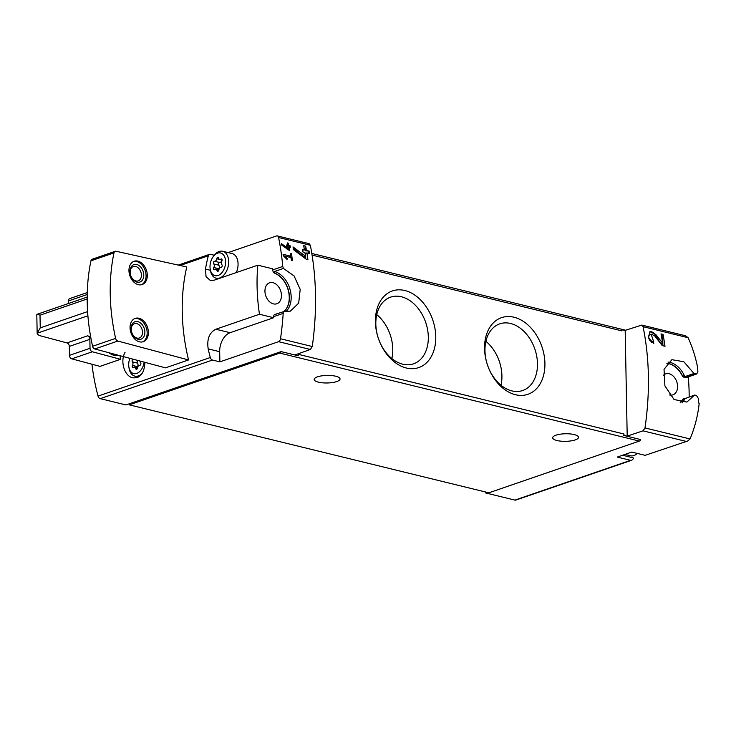 <?xml version="1.0" encoding="UTF-8"?>
<svg xmlns="http://www.w3.org/2000/svg" width="736" height="736" viewBox="0 0 736 736"><rect width="100%" height="100%" fill="white"/><g stroke="black" fill="none" stroke-linecap="round" stroke-linejoin="round"><path stroke-width="1.1" d="M623.99 435.326L623.705 435.418A2.466 1.582 103.7 0 0 623.972 434.001L623.99 435.326L627.201 436.108L643.025 430.845L645.012 427.929C650.155 392.251 649.511 358.506 643.071 326.683L641.792 325.073L685.501 335.763L688.114 337.704C692.521 347.475 695.704 357.503 697.664 367.798L697.562 367.77A221.784 142.471 103.7 0 1 697.884 371.662L696.716 373.952L693.984 373.502L683.827 361.735L671.885 359.683L664.038 369.343L664.902 385.848L674.056 399.519L686.881 402.077L694.609 395.048L682.631 399.51A21.565 15.272 71 0 1 680.22 402.426M694.609 395.048L696.412 395.425L698.676 398.967A221.784 142.471 103.7 0 1 698.584 402.997L699.2 403.153C697.912 415.454 694.867 427.386 690.055 438.95L687.663 441.011L645.141 455.336L631.81 452.07L617.256 457.074L630.596 460.331L514.924 500.103A3.082 2.18 71 0 0 515.862 500.066L631.58 460.285M653.421 341.062L651.148 334.126L654.543 335.699L662.244 345.598L665.004 346.279A221.784 142.471 -76.3 0 0 663.035 334.402L661.029 333.905A221.784 142.471 103.7 0 1 662.602 343.151L655.702 334.383L649.916 331.706L648.324 337.649L653.789 343.528A221.784 142.471 -76.3 0 0 653.421 341.062L651.654 341.67L651.673 342.461M289 246.882L290.472 247.241A221.784 142.471 -76.3 0 0 290.232 245.898L288.76 245.539A221.784 142.471 -76.3 0 0 288.328 243.174L287.233 242.908A221.784 142.471 103.7 0 1 287.666 245.272L286.562 244.996A221.784 142.471 103.7 0 1 286.801 246.339L287.896 246.606A221.784 142.471 103.7 0 1 288.245 248.676L281.4 243.598A221.784 142.471 103.7 0 1 281.658 245.079L289.616 250.608A221.784 142.471 -76.3 0 0 289 246.882L288.006 247.222M228.132 252.586L276.534 235.952A3.082 1.978 103.7 0 1 277.325 235.897A3.082 1.978 103.7 0 1 278.576 237.507A221.784 142.471 103.7 0 1 282.753 266.46L283.443 268.438L294.087 275.945L300.205 289.414L298.687 303.14L290.361 311.135L283.848 311.558L283.194 313.37A221.784 142.471 103.7 0 1 280.517 338.753A3.082 1.978 103.7 0 1 278.567 341.679L219.88 361.854L212.502 360.051A3.082 2.18 -109 0 1 210.294 357.521A166.336 117.843 -109 0 1 208.178 348.882C206.77 339.075 209.337 332.525 215.878 329.231L230.074 332.709L273.663 317.722L273.645 316.655A3.082 2.18 71 0 1 274.933 314.3A3.082 2.18 71 0 1 275.089 314.263M277.325 235.897L309.12 243.68L310.344 245.272C316.554 277.049 317.207 310.794 312.285 346.527L310.371 349.462L295.154 354.872L298.08 355.755L281.115 351.606A2.466 1.582 103.7 0 1 279.772 353.105L129.278 404.837L129.26 403.806L125.966 404.938L100.243 398.645A3.082 2.18 71 0 1 98.035 396.106A166.336 117.843 71 0 1 91.963 364.237M283.286 255.705L290.968 257.563A221.784 142.471 103.7 0 1 291.309 260.296L292.413 260.562A221.784 142.471 -76.3 0 0 291.502 253.764L290.407 253.488A221.784 142.471 103.7 0 1 290.784 256.202L283.084 254.316A221.784 142.471 103.7 0 1 283.268 255.677L287.022 259.449L287.426 258.658L284.841 256.064L283.958 256.367M306.884 252.917L309.562 253.58A221.784 142.471 -76.3 0 0 309.148 251.123L306.47 250.47A221.784 142.471 -76.3 0 0 305.67 246.155L303.664 245.658A221.784 142.471 103.7 0 1 304.456 249.973L302.45 249.486A221.784 142.471 103.7 0 1 302.873 251.942L304.879 252.43A221.784 142.471 103.7 0 1 305.477 256.211L293.029 246.928A221.784 142.471 103.7 0 1 293.489 249.633L306.47 259.394L307.924 259.753A221.784 142.471 -76.3 0 0 306.884 252.917L305.596 253.368L305.707 258.814M689.154 396.916A166.336 117.843 71 0 0 688.27 376.878M622.573 455.244L633.264 457.856L633.438 458.62L631.819 460.212L630.596 460.331M120.051 355.709A166.336 117.843 71 0 0 120.52 359.306L99.958 366.372L71.778 358.846A3.082 2.18 71 0 1 69.469 355.35L69.304 346.417A3.082 2.18 71 0 0 66.985 342.921L41.253 336.048C38.612 335.312 37.251 334.402 37.159 333.307L40.25 327.879L40.002 315.192C38.014 314.217 36.947 314.042 36.8 314.658L37.159 333.307M94.806 348.965A3.082 2.18 71 0 1 92.589 346.279A166.336 117.843 71 0 1 90.951 260.811A3.082 2.18 71 0 1 92.175 259.228L115.202 251.316A3.082 2.18 71 0 1 116.104 251.27L186.76 266.984A166.336 117.843 71 0 0 188.545 359.932L165.517 367.844L94.806 348.965L117.834 341.053L188.545 359.932M125.074 352.268C119.867 361.431 124.504 376.28 132.784 377.807C140.3 378.304 144.348 373.143 144.928 362.342M282.753 266.46L272.743 269.9L272.725 268.833L257.812 265.181A166.336 117.843 71 0 0 259.458 314.244L215.878 329.231M257.812 265.181L214.222 280.168L210.248 280.425L206.052 276.607L205.464 269.072A166.336 117.843 -109 0 1 208.334 255.788A3.082 2.18 -109 0 1 209.521 254.352A3.082 2.18 -109 0 1 210.468 254.316L214.259 255.245M259.458 314.244L273.663 317.722M514.924 500.103L485.53 492.908L487.076 492.375M129.278 404.837L488.842 492.807L639.336 441.076A2.466 1.582 103.7 0 0 640.679 439.576L623.705 435.418M129.26 403.806L281.115 351.606M641.792 325.073L625.177 330.372L621.681 329.691A2.466 1.582 103.7 0 1 621.984 330.915L312.101 255.098M485.53 492.908L485.512 491.998M645.141 455.336L687.663 441.011M87.271 292.56L69.718 298.595A3.082 2.18 71 0 0 68.43 300.95L68.476 303.499M621.966 329.59L621.984 330.915M298.365 355.654L298.338 354.329L623.972 434.001M404.846 290.518A40.526 28.713 -109 0 1 432.087 355.037A40.526 28.713 -109 0 1 379.831 342.249A40.526 28.713 -109 0 1 404.846 290.518M513.995 317.225A40.526 28.713 -109 0 1 541.245 381.745A40.526 28.713 -109 0 1 488.98 368.957A40.526 28.713 -109 0 1 513.995 317.225M627.201 436.108L625.177 330.372M555.965 435.188A12.935 3.781 -1.1 0 1 570.179 433.927A12.935 3.781 -1.1 0 1 578.524 437.294A12.935 3.781 -1.1 0 1 565.662 441.333A12.935 3.781 -1.1 0 1 552.653 437.791A12.935 3.781 -1.1 0 1 555.965 435.188M317.474 376.841A12.935 3.781 -1.1 0 1 331.697 375.581A12.935 3.781 -1.1 0 1 340.041 378.948A12.935 3.781 -1.1 0 1 327.18 382.978A12.935 3.781 -1.1 0 1 314.171 379.445A12.935 3.781 -1.1 0 1 317.474 376.841M115.202 251.316A3.082 2.18 71 0 0 113.979 252.89A166.336 117.843 71 0 0 115.616 338.367A3.082 2.18 71 0 0 117.834 341.053M139.003 318.256A12.319 8.731 -109 0 1 148.148 329.737A12.319 8.731 -109 0 1 143.235 341.697A12.319 8.731 -109 0 1 130.971 332.874A12.319 8.731 -109 0 1 135.222 318.384A12.319 8.731 -109 0 1 139.003 318.256M137.908 261.124A12.319 8.731 -109 0 1 147.044 272.596A12.319 8.731 -109 0 1 142.14 284.556A12.319 8.731 -109 0 1 129.876 275.742A12.319 8.731 -109 0 1 134.127 261.252A12.319 8.731 -109 0 1 137.908 261.124M120.52 359.306L92.34 351.78A3.082 2.18 71 0 1 90.031 348.284L89.856 339.342A3.082 2.18 71 0 0 87.547 335.846L90.648 336.674M118.634 355.332A17.25 12.218 -109 0 1 109.002 352.756M133.52 261.492A12.319 8.731 -109 0 1 136.675 261.547A12.319 8.731 -109 0 1 145.728 272.578A12.319 8.731 -109 0 1 141.505 284.731M136.73 264.491A9.237 6.55 -109 0 1 142.94 279.202A9.237 6.55 -109 0 1 131.026 276.285A9.237 6.55 -109 0 1 136.73 264.491M135.645 266.469A7.572 5.364 -109 0 1 141.266 273.525A7.572 5.364 -109 0 1 138.248 280.876A7.572 5.364 -109 0 1 130.714 275.457A7.572 5.364 -109 0 1 133.326 266.542A7.572 5.364 -109 0 1 135.645 266.469M134.614 318.633A12.319 8.731 -109 0 1 137.77 318.688A12.319 8.731 -109 0 1 146.823 329.71A12.319 8.731 -109 0 1 142.609 341.872M137.825 321.632A9.237 6.55 -109 0 1 144.035 336.343A9.237 6.55 -109 0 1 132.121 333.426A9.237 6.55 -109 0 1 137.825 321.632M136.74 323.601A7.572 5.364 -109 0 1 142.361 330.657A7.572 5.364 -109 0 1 139.343 338.008A7.572 5.364 -109 0 1 131.808 332.589A7.572 5.364 -109 0 1 134.421 323.684A7.572 5.364 -109 0 1 136.74 323.601M213.21 256.652A11.684 7.507 103.7 0 1 217.598 253.166A11.684 7.507 103.7 0 1 225.584 260.967A11.684 7.507 103.7 0 1 218.988 275.089A11.684 7.507 103.7 0 1 210.183 269.026A11.684 7.507 103.7 0 1 213.21 256.652L213.983 255.613A13.864 8.906 103.7 0 1 219.181 251.482A13.864 8.906 103.7 0 1 222.723 251.27L232.107 253.561A13.864 8.906 103.7 0 1 236.311 272.578M219.88 361.854L219.678 351.698A16.017 10.286 103.7 0 1 230.074 332.709M218.454 270.931L216.973 270.572A2.558 1.638 -76.3 0 0 215.933 269.22A2.558 1.638 -76.3 0 0 214.792 269.532A1.463 0.938 -76.3 0 1 214.139 269.707A1.463 0.938 -76.3 0 1 213.799 267.499A2.558 1.638 -76.3 0 0 213.734 263.948A1.463 0.938 -76.3 0 1 213.523 262.292A1.463 0.938 -76.3 0 1 214.636 261.271A2.558 1.638 -76.3 0 0 216.752 258.759A1.463 0.938 103.7 0 1 218.049 257.333A1.463 0.938 103.7 0 1 218.647 258.106A2.558 1.638 -76.3 0 0 219.687 259.449A2.558 1.638 -76.3 0 0 220.828 259.146A1.463 0.938 -76.3 0 1 221.481 258.962A1.463 0.938 -76.3 0 1 221.821 261.17A2.558 1.638 -76.3 0 0 221.886 264.721A1.463 0.938 -76.3 0 1 222.097 266.377A1.463 0.938 -76.3 0 1 220.984 267.398A2.558 1.638 -76.3 0 0 218.868 269.919L215.933 269.22M216.973 270.572A1.463 0.938 -76.3 0 0 217.571 271.336A1.463 0.938 -76.3 0 0 218.868 269.919M222.723 251.27A13.864 8.906 103.7 0 1 228.077 266.846A13.864 8.906 103.7 0 1 216.136 278.199A13.864 8.906 103.7 0 1 210.386 270.305L210.183 269.026M221.794 259.964A1.463 0.938 -76.3 0 0 221.794 259.992A2.558 1.638 -76.3 0 1 219.678 262.504A1.463 0.938 -76.3 0 0 218.564 263.534A1.463 0.938 -76.3 0 0 218.776 265.181A2.558 1.638 -76.3 0 1 218.84 268.741A1.463 0.938 -76.3 0 0 218.555 269.864M624.938 454.434L630.338 455.75A13.864 8.906 -76.3 0 0 633.889 455.538A13.864 8.906 -76.3 0 0 637.302 453.413M144.146 362.14A11.684 7.507 103.7 0 1 136.556 373.474A11.684 7.507 103.7 0 1 128.874 366.951A11.684 7.507 103.7 0 1 129.876 358.331M137.135 368.846L135.663 368.488A2.558 1.638 -76.3 0 0 134.614 367.135A2.558 1.638 -76.3 0 0 133.474 367.448A1.463 0.938 -76.3 0 1 132.83 367.623A1.463 0.938 -76.3 0 1 132.48 365.424A2.558 1.638 -76.3 0 0 132.416 361.873A1.463 0.938 -76.3 0 1 132.167 360.346A1.463 0.938 -76.3 0 1 133.142 359.196M140.006 361.036A2.558 1.638 -76.3 0 0 140.576 362.646A1.463 0.938 -76.3 0 1 140.778 364.292A1.463 0.938 -76.3 0 1 139.674 365.323A2.558 1.638 -76.3 0 0 137.558 367.834A1.463 0.938 -76.3 0 1 136.252 369.26A1.463 0.938 -76.3 0 1 135.663 368.488M142.039 373.538A13.864 8.906 103.7 0 1 134.826 376.114A13.864 8.906 103.7 0 1 129.067 368.221L128.874 366.951M138 360.493A1.463 0.938 -76.3 0 0 137.181 361.716A1.463 0.938 -76.3 0 0 137.457 363.106A2.558 1.638 -76.3 0 1 137.531 366.657A1.463 0.938 -76.3 0 0 137.246 367.779M693.984 373.502L684.839 376.639L682.336 375.489A21.565 15.272 71 0 0 666.89 363.317M680.303 402.445A21.565 15.272 71 0 0 682.796 399.455M663.265 375.507A11.086 7.857 -109 0 1 665.73 373.851A11.086 7.857 -109 0 1 669.134 373.732A11.086 7.857 -109 0 1 677.359 384.063A11.086 7.857 -109 0 1 672.943 394.818A11.086 7.857 -109 0 1 669.539 394.938M695.796 373.998L685.409 377.568A3.082 2.18 71 0 0 686.357 377.54L696.725 373.971M685.409 377.568L684.057 377.237A3.082 2.18 71 0 1 682.171 375.544A21.565 15.272 71 0 0 666.834 363.382M683.707 398.719A3.082 2.18 71 0 0 683.523 398.774A3.082 2.18 71 0 0 682.631 399.51M283.443 268.438L274.546 271.492L274.813 273.314A21.565 15.272 71 0 1 288.475 291.189A21.565 15.272 71 0 1 283.857 311.567L275.761 314.171A21.565 15.272 71 0 0 276.184 314.198M283.93 311.576A21.565 15.272 71 0 0 288.659 291.208A21.565 15.272 71 0 0 274.97 273.258M272.992 282.679A11.086 7.857 -109 0 1 281.216 293.002A11.086 7.857 -109 0 1 276.8 303.766A11.086 7.857 -109 0 1 265.77 295.835A11.086 7.857 -109 0 1 269.588 282.79A11.086 7.857 -109 0 1 272.992 282.679M272.743 269.9A3.082 2.18 71 0 0 274.813 273.314M510.572 323.481A35.254 24.978 -109 0 1 536.737 356.316A35.254 24.978 -109 0 1 522.68 390.522A35.254 24.978 -109 0 1 487.6 365.304A35.254 24.978 -109 0 1 499.762 323.849A35.254 24.978 -109 0 1 510.572 323.481M485.898 341.338A35.254 24.978 -109 0 1 500.995 385.259M401.424 296.774A35.254 24.978 -109 0 1 427.579 329.608A35.254 24.978 -109 0 1 413.531 363.823A35.254 24.978 -109 0 1 378.451 338.597A35.254 24.978 -109 0 1 390.604 297.142A35.254 24.978 -109 0 1 401.424 296.774M376.749 314.631A35.254 24.978 -109 0 1 391.846 358.552M287.426 258.658L286.543 258.971M291.502 253.764L290.499 254.104M289.625 257.241L289.616 256.606M290.784 256.202L288.549 256.974M288.024 249.817L287.997 248.759M290.232 245.898L287.942 245.824L287.896 243.322L287.279 243.174M289.432 246.983L289.414 246.183M288.76 245.539L287.942 245.824M287.666 245.272L286.654 245.502M288.245 248.676L287.049 249.09M285.237 247.738L281.594 244.692M309.148 251.123L305.55 250.783L305.458 246.229L303.692 245.787M308.264 253.258L308.228 251.436M306.47 250.47L305.55 250.783M304.456 249.973L302.551 250.047M305.477 256.211L303.664 256.827L293.241 248.133M662.602 343.151L660.854 343.749L655.04 334.613A6.523 4.618 71 0 0 649.805 331.752M651.148 334.116L650.339 334.392A3.827 2.705 71 0 0 648.821 338.109A3.827 2.705 71 0 0 651.654 341.67M663.035 334.402L661.066 334.126M662.897 345.764L662.676 334.521M688.114 337.704L643.071 326.683M690.055 438.95L645.012 427.929M312.285 346.527L280.517 338.753M310.344 245.272L278.576 237.507M208.334 255.788L180.099 265.503M210.294 357.521L98.035 396.106M685.869 441.333L643.025 430.845M310.371 349.462L278.567 341.679M212.502 360.051L100.243 398.645M639.336 441.076L279.772 353.105M90.951 260.811L113.979 252.89M92.589 346.279L115.616 338.367M87.179 298.982L40.002 315.192M87.593 311.595L40.25 327.879M87.906 315.781L37.159 333.224M87.547 335.846L66.985 342.921M87.225 294.492L68.43 300.95M92.34 351.78L71.778 358.846M89.856 339.342L69.304 346.417M90.031 348.284L69.469 355.35M205.464 269.072L210.376 270.278M208.178 348.882L219.678 351.698M283.194 313.37L273.645 316.655M218.84 268.741L213.799 267.499M218.776 265.181L213.734 263.948M219.678 262.504L214.636 261.271M221.794 259.992L216.752 258.759M221.978 259.422L220.828 259.146M137.531 366.657L132.48 365.424M137.457 363.106L132.416 361.873M685.253 398.259A22.485 15.934 -109 0 1 682.014 402.684M668.021 362.066A22.485 15.934 -109 0 1 684.839 376.639M274.546 271.492A22.485 15.934 -109 0 1 290.067 289.533A22.485 15.934 -109 0 1 285.697 311.797M694.444 373.667L684.057 377.237M655.702 334.383L655.04 334.613M625.609 330.234L311.834 253.46M209.521 254.352L178.278 265.098M87.188 297.068L37.223 314.244M216.136 278.199L218.371 278.742M222.106 260.047L219.687 259.449M134.826 376.114L138.543 377.025M137.549 367.862L134.614 367.135"/></g></svg>
